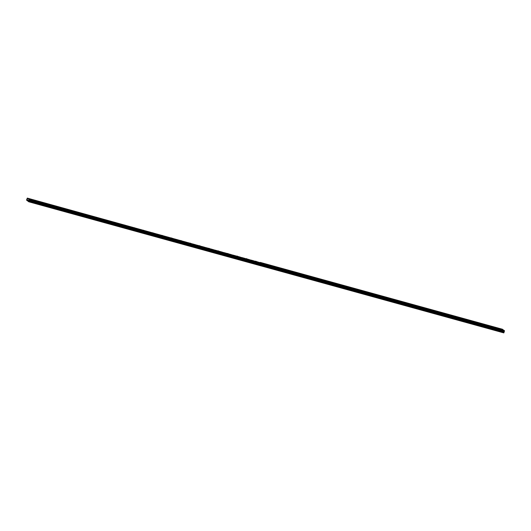 <?xml version="1.0" encoding="UTF-8"?>
<svg xmlns="http://www.w3.org/2000/svg" width="531" height="531" viewBox="0 0 531 531"><rect width="100%" height="100%" fill="white"/><g stroke="black" fill="none" stroke-linecap="round" stroke-linejoin="round"><path stroke-width="0.4" stroke-dasharray="2.65 1.99" d="M41.524 203.798L42.487 204.203L41.524 203.798M50.876 206.38L51.839 206.785L50.876 206.38M60.229 208.962L61.191 209.367L60.229 208.962M69.581 211.544L70.543 211.949L69.581 211.544M78.933 214.126L79.896 214.524L78.933 214.126M88.285 216.708L89.248 217.106L88.285 216.708M97.638 219.29L98.6 219.688L97.638 219.29M106.99 221.872L107.952 222.27L106.99 221.872M116.342 224.454L117.305 224.852L116.342 224.454M125.694 227.036L126.657 227.434L125.694 227.036M135.047 229.611L136.009 230.016L135.047 229.611M144.399 232.193L145.361 232.598L144.399 232.193M153.751 234.775L154.713 235.18L153.751 234.775M163.103 237.357L164.066 237.762L163.103 237.357M172.456 239.939L173.418 240.337L172.456 239.939M181.808 242.521L182.77 242.919L181.808 242.521M191.16 245.103L192.122 245.501L191.16 245.103M200.512 247.685L201.475 248.083L200.512 247.685M209.864 250.267L210.827 250.665L209.864 250.267M219.217 252.849L220.179 253.247L219.217 252.849M228.576 255.424L229.531 255.829L228.576 255.424M237.928 258.006L238.884 258.411L237.928 258.006M247.28 260.588L248.242 260.993L247.28 260.588M256.632 263.17L257.595 263.575L256.632 263.17M32.172 201.222L33.134 201.621L32.172 201.222M40.197 202.842L41.159 203.247L40.197 202.842M49.549 205.424L50.511 205.822L49.549 205.424M58.901 208.006L59.864 208.404L58.901 208.006M68.253 210.588L69.216 210.986L68.253 210.588M77.606 213.17L78.568 213.568L77.606 213.17M86.958 215.752L87.92 216.15L86.958 215.752M96.31 218.327L97.273 218.732L96.31 218.327M105.669 220.909L106.625 221.314L105.669 220.909M115.021 223.491L115.977 223.896L115.021 223.491M124.373 226.073L125.336 226.478L124.373 226.073M133.726 228.655L134.688 229.06L133.726 228.655M143.078 231.237L144.04 231.635L143.078 231.237M152.43 233.819L153.393 234.217L152.43 233.819M161.782 236.401L162.745 236.799L161.782 236.401M171.135 238.983L172.097 239.381L171.135 238.983M180.487 241.565L181.449 241.963L180.487 241.565M189.839 244.141L190.802 244.545L189.839 244.141M199.191 246.723L200.154 247.127L199.191 246.723M208.544 249.304L209.506 249.709L208.544 249.304M217.896 251.886L218.858 252.291L217.896 251.886M227.248 254.468L228.211 254.873L227.248 254.468M236.6 257.05L237.563 257.449L236.6 257.05M245.953 259.632L246.915 260.031L245.953 259.632M255.305 262.214L256.267 262.613L255.305 262.214M30.844 200.26L31.807 200.665L30.844 200.26M40.562 203.101L39.984 202.862L40.562 203.101M40.203 204.216L39.626 203.977L40.203 204.216M49.914 205.683L49.337 205.444L49.914 205.683M49.556 206.798L48.978 206.559L49.556 206.798M59.266 208.265L58.689 208.026L59.266 208.265M58.908 209.38L58.33 209.134L58.908 209.38M68.618 210.847L68.041 210.608L68.618 210.847M68.26 211.962L67.683 211.716L68.26 211.962M77.971 213.429L77.393 213.19L77.971 213.429M77.612 214.537L77.035 214.298L77.612 214.537M87.323 216.011L86.745 215.772L87.323 216.011M86.965 217.119L86.387 216.88L86.965 217.119M96.675 218.593L96.098 218.354L96.675 218.593M96.317 219.701L95.739 219.462L96.317 219.701M106.027 221.175L105.45 220.929L106.027 221.175M105.669 222.283L105.092 222.044L105.669 222.283M115.38 223.757L114.802 223.511L115.38 223.757M115.021 224.865L114.444 224.626L115.021 224.865M124.732 226.339L124.154 226.093L124.732 226.339M124.373 227.447L123.796 227.208L124.373 227.447M134.084 228.914L133.507 228.675L134.084 228.914M133.726 230.029L133.148 229.79L133.726 230.029M143.436 231.496L142.859 231.257L143.436 231.496M143.078 232.611L142.5 232.372L143.078 232.611M152.789 234.078L152.211 233.839L152.789 234.078M152.43 235.193L151.853 234.948L152.43 235.193M162.141 236.66L161.563 236.421L162.141 236.66M161.782 237.775L161.205 237.53L161.782 237.775M171.493 239.242L170.916 239.003L171.493 239.242M171.135 240.351L170.557 240.112L171.135 240.351M180.845 241.824L180.268 241.585L180.845 241.824M180.487 242.932L179.909 242.694L180.487 242.932M190.198 244.406L189.62 244.167L190.198 244.406M189.839 245.514L189.262 245.276L189.839 245.514M199.55 246.988L198.972 246.742L199.55 246.988M199.191 248.096L198.614 247.858L199.191 248.096M208.902 249.57L208.325 249.324L208.902 249.57M208.544 250.678L207.966 250.44L208.544 250.678M218.254 252.152L217.677 251.906L218.254 252.152M217.896 253.26L217.318 253.021L217.896 253.26M227.607 254.727L227.036 254.488L227.607 254.727M227.248 255.842L226.671 255.603L227.248 255.842M236.965 257.309L236.388 257.07L236.965 257.309M236.6 258.424L236.023 258.185L236.6 258.424M246.318 259.891L245.74 259.652L246.318 259.891M245.953 261.006L245.382 260.761L245.953 261.006M255.67 262.473L255.092 262.234L255.67 262.473M255.311 263.588L254.734 263.343L255.311 263.588M31.21 200.526L30.632 200.28L31.21 200.526M30.844 201.634L30.274 201.395L30.844 201.634M41.883 204.063L41.305 203.824L41.883 204.063M41.524 205.172L40.947 204.933L41.524 205.172M51.235 206.645L50.657 206.4L51.235 206.645M50.876 207.754L50.299 207.515L50.876 207.754M60.587 209.227L60.01 208.982L60.587 209.227M60.229 210.336L59.651 210.097L60.229 210.336M69.939 211.809L69.362 211.564L69.939 211.809M69.581 212.918L69.003 212.679L69.581 212.918M79.292 214.385L78.714 214.146L79.292 214.385M78.933 215.5L78.356 215.261L78.933 215.5M88.644 216.967L88.066 216.728L88.644 216.967M88.285 218.082L87.708 217.836L88.285 218.082M97.996 219.549L97.419 219.31L97.996 219.549M97.638 220.664L97.06 220.418L97.638 220.664M107.348 222.131L106.771 221.892L107.348 222.131M106.99 223.246L106.412 223L106.99 223.246M116.701 224.713L116.123 224.474L116.701 224.713M116.342 225.821L115.765 225.582L116.342 225.821M126.053 227.295L125.475 227.056L126.053 227.295M125.694 228.403L125.117 228.164L125.694 228.403M135.405 229.877L134.834 229.638L135.405 229.877M135.047 230.985L134.469 230.746L135.047 230.985M144.764 232.459L144.186 232.213L144.764 232.459M144.399 233.567L143.821 233.328L144.399 233.567M154.116 235.041L153.539 234.795L154.116 235.041M153.751 236.149L153.18 235.91L153.751 236.149M163.468 237.622L162.891 237.377L163.468 237.622M163.11 238.731L162.532 238.492L163.11 238.731M172.821 240.198L172.243 239.959L172.821 240.198M172.462 241.313L171.885 241.074L172.462 241.313M182.173 242.78L181.595 242.541L182.173 242.78M181.814 243.895L181.237 243.649L181.814 243.895M191.525 245.362L190.948 245.123L191.525 245.362M191.167 246.477L190.589 246.231L191.167 246.477M200.877 247.944L200.3 247.705L200.877 247.944M200.519 249.059L199.941 248.813L200.519 249.059M210.23 250.526L209.652 250.287L210.23 250.526M209.871 251.634L209.294 251.395L209.871 251.634M219.582 253.108L219.004 252.869L219.582 253.108M219.223 254.216L218.646 253.977L219.223 254.216M228.934 255.69L228.357 255.451L228.934 255.69M228.576 256.798L227.998 256.559L228.576 256.798M238.286 258.272L237.709 258.026L238.286 258.272M237.928 259.38L237.35 259.141L237.928 259.38M247.638 260.854L247.061 260.608L247.638 260.854M247.28 261.962L246.703 261.723L247.28 261.962M256.991 263.436L256.413 263.19L256.991 263.436M256.632 264.544L256.055 264.305L256.632 264.544M32.53 201.481L31.953 201.242L32.53 201.481M32.172 202.59L31.595 202.351L32.172 202.59M265.022 265.055L264.445 264.816L265.022 265.055M264.664 266.164L264.086 265.925L264.664 266.164M274.374 267.637L273.797 267.398L274.374 267.637M274.016 268.746L273.438 268.507L274.016 268.746M283.727 270.219L283.149 269.98L283.727 270.219M283.368 271.328L282.791 271.089L283.368 271.328M293.079 272.801L292.501 272.556L293.079 272.801M292.72 273.91L292.143 273.671L292.72 273.91M302.431 275.383L301.854 275.138L302.431 275.383M302.073 276.492L301.495 276.253L302.073 276.492M311.783 277.965L311.206 277.72L311.783 277.965M311.425 279.074L310.847 278.835L311.425 279.074M321.136 280.541L320.558 280.302L321.136 280.541M320.777 281.656L320.2 281.417L320.777 281.656M330.488 283.123L329.91 282.884L330.488 283.123M330.129 284.238L329.552 283.999L330.129 284.238M339.84 285.705L339.263 285.466L339.84 285.705M339.482 286.82L338.904 286.574L339.482 286.82M349.192 288.287L348.615 288.048L349.192 288.287M348.834 289.402L348.256 289.156L348.834 289.402M358.544 290.869L357.967 290.63L358.544 290.869M358.186 291.977L357.609 291.738L358.186 291.977M367.897 293.451L367.319 293.212L367.897 293.451M367.538 294.559L366.961 294.32L367.538 294.559M377.249 296.032L376.671 295.794L377.249 296.032M376.891 297.141L376.313 296.902L376.891 297.141M386.601 298.614L386.024 298.369L386.601 298.614M386.243 299.723L385.665 299.484L386.243 299.723M395.953 301.196L395.376 300.951L395.953 301.196M395.595 302.305L395.018 302.066L395.595 302.305M405.306 303.778L404.728 303.533L405.306 303.778M404.947 304.887L404.37 304.648L404.947 304.887M414.658 306.354L414.08 306.115L414.658 306.354M414.299 307.469L413.722 307.23L414.299 307.469M424.01 308.936L423.433 308.697L424.01 308.936M423.652 310.051L423.074 309.812L423.652 310.051M433.362 311.518L432.785 311.279L433.362 311.518M433.004 312.633L432.426 312.387L433.004 312.633M442.715 314.1L442.137 313.861L442.715 314.1M442.356 315.215L441.779 314.969L442.356 315.215M452.067 316.682L451.496 316.443L452.067 316.682M451.708 317.79L451.131 317.551L451.708 317.79M461.426 319.264L460.848 319.025L461.426 319.264M461.061 320.372L460.49 320.133L461.061 320.372M470.778 321.846L470.2 321.607L470.778 321.846M470.42 322.954L469.842 322.715L470.42 322.954M480.13 324.428L479.553 324.182L480.13 324.428M479.772 325.536L479.194 325.297L479.772 325.536M489.482 327.01L488.905 326.764L489.482 327.01M489.124 328.118L488.547 327.879L489.124 328.118M498.835 329.592L498.257 329.346L498.835 329.592M498.476 330.7L497.899 330.461L498.476 330.7M265.985 265.752L266.947 266.15L265.985 265.752M275.337 268.334L276.299 268.732L275.337 268.334M284.689 270.916L285.651 271.314L284.689 270.916M294.041 273.498L295.004 273.896L294.041 273.498M303.393 276.08L304.356 276.478L303.393 276.08M312.746 278.662L313.708 279.06L312.746 278.662M322.098 281.238L323.06 281.642L322.098 281.238M331.45 283.82L332.413 284.224L331.45 283.82M340.802 286.401L341.765 286.806L340.802 286.401M350.155 288.983L351.117 289.388L350.155 288.983M359.507 291.565L360.469 291.964L359.507 291.565M368.859 294.147L369.822 294.546L368.859 294.147M378.211 296.729L379.174 297.128L378.211 296.729M387.564 299.311L388.526 299.71L387.564 299.311M396.916 301.893L397.878 302.292L396.916 301.893M406.268 304.475L407.231 304.874L406.268 304.475M415.62 307.051L416.583 307.456L415.62 307.051M424.973 309.633L425.935 310.038L424.973 309.633M434.325 312.215L435.287 312.62L434.325 312.215M443.677 314.797L444.639 315.202L443.677 314.797M453.036 317.379L453.992 317.777L453.036 317.379M462.388 319.961L463.351 320.359L462.388 319.961M471.74 322.543L472.703 322.941L471.74 322.543M481.093 325.125L482.055 325.523L481.093 325.125M490.445 327.707L491.407 328.105L490.445 327.707M499.797 330.289L500.76 330.687L499.797 330.289M264.657 264.796L265.619 265.195L264.657 264.796M274.009 267.378L274.972 267.777L274.009 267.378M283.362 269.954L284.324 270.359L283.362 269.954M292.714 272.536L293.676 272.941L292.714 272.536M302.066 275.118L303.028 275.523L302.066 275.118M311.418 277.7L312.381 278.105L311.418 277.7M320.77 280.282L321.733 280.687L320.77 280.282M330.129 282.864L331.085 283.262L330.129 282.864M339.482 285.446L340.444 285.844L339.482 285.446M348.834 288.028L349.796 288.426L348.834 288.028M358.186 290.61L359.148 291.008L358.186 290.61M367.538 293.192L368.501 293.59L367.538 293.192M376.891 295.767L377.853 296.172L376.891 295.767M386.243 298.349L387.205 298.754L386.243 298.349M395.595 300.931L396.557 301.336L395.595 300.931M404.947 303.513L405.91 303.918L404.947 303.513M414.299 306.095L415.262 306.5L414.299 306.095M423.652 308.677L424.614 309.075L423.652 308.677M433.004 311.259L433.966 311.657L433.004 311.259M442.356 313.841L443.319 314.239L442.356 313.841M451.708 316.423L452.671 316.821L451.708 316.423M461.061 319.005L462.023 319.403L461.061 319.005M470.413 321.58L471.375 321.985L470.413 321.58M479.765 324.162L480.728 324.567L479.765 324.162M489.117 326.744L490.08 327.149L489.117 326.744M498.47 329.326L499.432 329.731L498.47 329.326M266.343 266.011L265.765 265.772L266.343 266.011M265.985 267.126L265.407 266.887L265.985 267.126M275.695 268.593L275.118 268.354L275.695 268.593M275.337 269.708L274.759 269.463L275.337 269.708M285.047 271.175L284.47 270.936L285.047 271.175M284.689 272.29L284.112 272.045L284.689 272.29M294.4 273.757L293.822 273.518L294.4 273.757M294.041 274.872L293.464 274.627L294.041 274.872M303.752 276.339L303.174 276.1L303.752 276.339M303.393 277.447L302.816 277.209L303.393 277.447M313.104 278.921L312.527 278.682L313.104 278.921M312.746 280.029L312.168 279.791L312.746 280.029M322.456 281.503L321.879 281.264L322.456 281.503M322.098 282.611L321.52 282.373L322.098 282.611M331.809 284.085L331.231 283.839L331.809 284.085M331.45 285.193L330.873 284.955L331.45 285.193M341.161 286.667L340.583 286.421L341.161 286.667M340.802 287.775L340.225 287.536L340.802 287.775M350.513 289.249L349.942 289.003L350.513 289.249M350.155 290.357L349.577 290.118L350.155 290.357M359.865 291.824L359.295 291.585L359.865 291.824M359.507 292.939L358.929 292.7L359.507 292.939M369.224 294.406L368.647 294.167L369.224 294.406M368.859 295.521L368.288 295.276L368.859 295.521M378.576 296.988L377.999 296.749L378.576 296.988M378.218 298.103L377.641 297.858L378.218 298.103M387.929 299.57L387.351 299.331L387.929 299.57M387.57 300.685L386.993 300.44L387.57 300.685M397.281 302.152L396.703 301.913L397.281 302.152M396.922 303.261L396.345 303.022L396.922 303.261M406.633 304.734L406.056 304.495L406.633 304.734M406.275 305.843L405.697 305.604L406.275 305.843M415.985 307.316L415.408 307.077L415.985 307.316M415.627 308.425L415.05 308.186L415.627 308.425M425.338 309.898L424.76 309.653L425.338 309.898M424.979 311.007L424.402 310.768L424.979 311.007M434.69 312.48L434.112 312.235L434.69 312.48M434.331 313.589L433.754 313.35L434.331 313.589M444.042 315.062L443.465 314.817L444.042 315.062M443.684 316.171L443.106 315.932L443.684 316.171M453.394 317.638L452.817 317.399L453.394 317.638M453.036 318.753L452.458 318.514L453.036 318.753M462.747 320.22L462.169 319.981L462.747 320.22M462.388 321.335L461.811 321.089L462.388 321.335M472.099 322.802L471.521 322.563L472.099 322.802M471.74 323.917L471.163 323.671L471.74 323.917M481.451 325.384L480.874 325.145L481.451 325.384M481.093 326.499L480.515 326.253L481.093 326.499M490.803 327.966L490.226 327.727L490.803 327.966M490.445 329.074L489.867 328.835L490.445 329.074M500.156 330.547L499.578 330.309L500.156 330.547M499.797 331.656L499.22 331.417L499.797 331.656M27.964 201.103L503.076 332.233L27.366 200.665M502.472 331.795L27.572 200.818M504.364 331.284L29.251 200.147M503.826 332.897L503.076 332.233M502.412 331.875L501.656 331.331L502.419 329.233M27.964 201.222L503.069 332.353M503.707 330.282L28.594 199.152M502.167 330.176L27.054 199.045M26.915 199.477L502.027 330.607M26.696 199.629L501.808 330.76M259.447 264.358L259.586 263.894L259.447 264.358L501.662 331.211M26.55 200.081L259.413 264.352L259.559 263.9M260.163 265.015L26.55 200.2M260.86 265.5L261.591 266.031L260.821 265.493M501.656 331.331L260.197 265.022M262.221 263.874L261.517 263.349M260.874 262.898L260.17 262.374M27.273 198.143L502.386 329.273M502.167 329.95L27.061 198.82M259.427 264.451L260.19 265.002M260.84 265.473L261.604 266.024M27.147 198.309L502.253 329.439L27.147 198.309M502.173 329.698L27.061 198.561M27.114 198.348L502.22 329.479M502.173 329.625L27.061 198.494M41.013 203.725L41.345 202.696M50.365 206.307L50.697 205.271M59.718 208.889L60.049 207.853M69.07 211.471L69.402 210.435M78.422 214.053L78.754 213.017M87.774 216.635L88.106 215.599M97.127 219.217L97.458 218.181M106.479 221.799L106.811 220.763M115.831 224.374L116.163 223.345M125.183 226.956L125.515 225.927M134.535 229.538L134.867 228.509M143.888 232.12L144.22 231.085M153.24 234.702L153.578 233.667M162.592 237.284L162.931 236.249M171.944 239.866L172.283 238.831M181.297 242.448L181.635 241.413M190.649 245.03L190.987 243.994M200.001 247.612L200.34 246.576M209.353 250.187L209.692 249.158M218.712 252.769L219.044 251.74M228.065 255.351L228.396 254.322M237.417 257.933L237.749 256.898M246.769 260.515L247.101 259.48M256.121 263.097L256.453 262.062M31.661 201.143L31.993 200.114M39.686 202.769L40.024 201.734M49.038 205.351L49.376 204.316M58.39 207.933L58.729 206.898M67.742 210.515L68.081 209.48M77.095 213.09L77.433 212.061M86.447 215.672L86.785 214.643M95.806 218.254L96.138 217.225M105.158 220.836L105.49 219.801M114.51 223.418L114.842 222.383M123.862 226L124.194 224.965M133.215 228.582L133.546 227.547M142.567 231.164L142.899 230.129M151.919 233.746L152.251 232.711M161.271 236.328L161.603 235.293M170.624 238.904L170.955 237.875M179.976 241.486L180.308 240.457M189.328 244.068L189.66 243.039M198.68 246.649L199.012 245.614M208.033 249.231L208.364 248.196M217.385 251.813L217.717 250.778M226.737 254.395L227.069 253.36M236.089 256.977L236.421 255.942M245.441 259.559L245.773 258.524M254.794 262.141L255.132 261.106M30.333 200.187L30.672 199.152M39.626 203.977L39.984 202.862M48.978 206.559L49.337 205.444M58.33 209.134L58.689 208.026M67.683 211.716L68.041 210.608M77.035 214.298L77.393 213.19M86.387 216.88L86.745 215.772M95.739 219.462L96.098 218.354M105.092 222.044L105.45 220.929M114.444 224.626L114.802 223.511M123.796 227.208L124.154 226.093M133.148 229.79L133.507 228.675M142.5 232.372L142.859 231.257M151.853 234.948L152.211 233.839M161.205 237.53L161.563 236.421M170.557 240.112L170.916 239.003M179.909 242.694L180.268 241.585M189.262 245.276L189.62 244.167M198.614 247.858L198.972 246.742M207.966 250.44L208.325 249.324M217.318 253.021L217.677 251.906M226.671 255.603L227.036 254.488M236.023 258.185L236.388 257.07M245.382 260.761L245.74 259.652M254.734 263.343L255.092 262.234M30.274 201.395L30.632 200.28M40.947 204.933L41.305 203.824M50.299 207.515L50.657 206.4M59.651 210.097L60.01 208.982M69.003 212.679L69.362 211.564M78.356 215.261L78.714 214.146M87.708 217.836L88.066 216.728M97.06 220.418L97.419 219.31M106.412 223L106.771 221.892M115.765 225.582L116.123 224.474M125.117 228.164L125.475 227.056M134.469 230.746L134.834 229.638M143.821 233.328L144.186 232.213M153.18 235.91L153.539 234.795M162.532 238.492L162.891 237.377M171.885 241.074L172.243 239.959M181.237 243.649L181.595 242.541M190.589 246.231L190.948 245.123M199.941 248.813L200.3 247.705M209.294 251.395L209.652 250.287M218.646 253.977L219.004 252.869M227.998 256.559L228.357 255.451M237.35 259.141L237.709 258.026M246.703 261.723L247.061 260.608M256.055 264.305L256.413 263.19M31.595 202.351L31.953 201.242M264.086 265.925L264.445 264.816M273.438 268.507L273.797 267.398M282.791 271.089L283.149 269.98M292.143 273.671L292.501 272.556M301.495 276.253L301.854 275.138M310.847 278.835L311.206 277.72M320.2 281.417L320.558 280.302M329.552 283.999L329.91 282.884M338.904 286.574L339.263 285.466M348.256 289.156L348.615 288.048M357.609 291.738L357.967 290.63M366.961 294.32L367.319 293.212M376.313 296.902L376.671 295.794M385.665 299.484L386.024 298.369M395.018 302.066L395.376 300.951M404.37 304.648L404.728 303.533M413.722 307.23L414.08 306.115M423.074 309.812L423.433 308.697M432.426 312.387L432.785 311.279M441.779 314.969L442.137 313.861M451.131 317.551L451.496 316.443M460.49 320.133L460.848 319.025M469.842 322.715L470.2 321.607M479.194 325.297L479.553 324.182M488.547 327.879L488.905 326.764M497.899 330.461L498.257 329.346M265.473 265.679L265.805 264.644M274.826 268.261L275.158 267.226M284.178 270.843L284.51 269.808M293.53 273.425L293.862 272.39M302.882 276.001L303.214 274.972M312.235 278.583L312.567 277.554M321.587 281.164L321.919 280.136M330.939 283.746L331.271 282.711M340.291 286.328L340.623 285.293M349.644 288.91L349.975 287.875M358.996 291.492L359.328 290.457M368.348 294.074L368.68 293.039M377.7 296.656L378.039 295.621M387.053 299.238L387.391 298.203M396.405 301.814L396.743 300.785M405.757 304.396L406.096 303.367M415.109 306.978L415.448 305.949M424.461 309.56L424.8 308.524M433.82 312.142L434.152 311.106M443.173 314.724L443.504 313.688M452.525 317.306L452.857 316.27M461.877 319.888L462.209 318.852M471.229 322.47L471.561 321.434M480.582 325.052L480.913 324.016M489.934 327.627L490.266 326.598M499.286 330.209L499.618 329.18M264.146 264.717L264.484 263.688M273.498 267.299L273.837 266.27M282.85 269.881L283.189 268.852M292.203 272.463L292.541 271.427M301.555 275.045L301.893 274.009M310.914 277.627L311.246 276.591M320.266 280.209L320.598 279.173M329.618 282.791L329.95 281.755M338.97 285.373L339.302 284.337M348.323 287.955L348.655 286.919M357.675 290.53L358.007 289.501M367.027 293.112L367.359 292.083M376.379 295.694L376.711 294.665M385.732 298.276L386.064 297.241M395.084 300.858L395.416 299.823M404.436 303.44L404.768 302.404M413.788 306.022L414.12 304.986M423.141 308.604L423.472 307.568M432.493 311.186L432.825 310.15M441.845 313.768L442.177 312.732M451.197 316.343L451.529 315.314M460.55 318.925L460.881 317.896M469.902 321.507L470.24 320.478M479.254 324.089L479.593 323.054M488.606 326.671L488.945 325.636M497.959 329.253L498.297 328.218M265.407 266.887L265.765 265.772M274.759 269.463L275.118 268.354M284.112 272.045L284.47 270.936M293.464 274.627L293.822 273.518M302.816 277.209L303.174 276.1M312.168 279.791L312.527 278.682M321.52 282.373L321.879 281.264M330.873 284.955L331.231 283.839M340.225 287.536L340.583 286.421M349.577 290.118L349.942 289.003M358.929 292.7L359.295 291.585M368.288 295.276L368.647 294.167M377.641 297.858L377.999 296.749M386.993 300.44L387.351 299.331M396.345 303.022L396.703 301.913M405.697 305.604L406.056 304.495M415.05 308.186L415.408 307.077M424.402 310.768L424.76 309.653M433.754 313.35L434.112 312.235M443.106 315.932L443.465 314.817M452.458 318.514L452.817 317.399M461.811 321.089L462.169 319.981M471.163 323.671L471.521 322.563M480.515 326.253L480.874 325.145M489.867 328.835L490.226 327.727M499.22 331.417L499.578 330.309M42.487 204.203L42.819 203.167M51.839 206.785L52.171 205.749M61.191 209.367L61.523 208.331M70.543 211.949L70.875 210.913M79.896 214.524L80.227 213.495M89.248 217.106L89.58 216.077M98.6 219.688L98.932 218.659M107.952 222.27L108.284 221.235M117.305 224.852L117.636 223.816M126.657 227.434L126.989 226.398M136.009 230.016L136.341 228.98M145.361 232.598L145.693 231.562M154.713 235.18L155.045 234.144M164.066 237.762L164.398 236.726M173.418 240.337L173.75 239.308M182.77 242.919L183.102 241.89M192.122 245.501L192.461 244.472M201.475 248.083L201.813 247.048M210.827 250.665L211.165 249.63M220.179 253.247L220.518 252.212M229.531 255.829L229.87 254.794M238.884 258.411L239.222 257.376M248.242 260.993L248.574 259.958M257.595 263.575L257.927 262.54M33.134 201.621L33.466 200.585M41.159 203.247L41.491 202.211M50.511 205.822L50.843 204.793M59.864 208.404L60.195 207.375M69.216 210.986L69.554 209.957M78.568 213.568L78.907 212.533M87.92 216.15L88.259 215.115M97.273 218.732L97.611 217.697M106.625 221.314L106.963 220.279M115.977 223.896L116.316 222.861M125.336 226.478L125.668 225.443M134.688 229.06L135.02 228.025M144.04 231.635L144.372 230.607M153.393 234.217L153.724 233.189M162.745 236.799L163.077 235.771M172.097 239.381L172.429 238.346M181.449 241.963L181.781 240.928M190.802 244.545L191.133 243.51M200.154 247.127L200.486 246.092M209.506 249.709L209.838 248.674M218.858 252.291L219.19 251.256M228.211 254.873L228.542 253.838M237.563 257.449L237.895 256.42M246.915 260.031L247.247 259.002M256.267 262.613L256.599 261.584M31.807 200.665L32.139 199.629M40.509 204.262L40.867 203.147M49.861 206.844L50.219 205.729M59.213 209.42L59.572 208.311M68.565 212.002L68.924 210.893M77.918 214.584L78.276 213.475M87.27 217.166L87.628 216.057M96.622 219.748L96.981 218.639M105.974 222.33L106.333 221.215M115.327 224.912L115.685 223.797M124.679 227.494L125.037 226.379M134.031 230.076L134.389 228.961M143.383 232.658L143.742 231.543M152.736 235.233L153.094 234.125M162.088 237.815L162.446 236.707M171.44 240.397L171.798 239.289M180.792 242.979L181.151 241.87M190.144 245.561L190.503 244.452M199.497 248.143L199.855 247.028M208.849 250.725L209.214 249.61M218.201 253.307L218.566 252.192M227.56 255.889L227.918 254.774M236.912 258.471L237.271 257.356M246.265 261.046L246.623 259.938M255.617 263.628L255.975 262.52M31.156 201.68L31.515 200.565M41.83 205.218L42.188 204.11M51.182 207.8L51.54 206.685M60.534 210.382L60.892 209.267M69.886 212.964L70.245 211.849M79.238 215.546L79.597 214.431M88.591 218.122L88.949 217.013M97.943 220.704L98.301 219.595M107.295 223.285L107.654 222.177M116.647 225.867L117.012 224.759M126.006 228.449L126.365 227.341M135.359 231.031L135.717 229.923M144.711 233.613L145.069 232.498M154.063 236.195L154.421 235.08M163.415 238.777L163.774 237.662M172.767 241.359L173.126 240.244M182.12 243.935L182.478 242.826M191.472 246.517L191.83 245.408M200.824 249.099L201.183 247.99M210.176 251.681L210.535 250.572M219.529 254.263L219.887 253.154M228.881 256.845L229.239 255.736M238.233 259.427L238.592 258.312M247.585 262.009L247.944 260.894M256.938 264.591L257.296 263.476M32.477 202.636L32.836 201.528M264.969 266.21L265.327 265.102M274.321 268.792L274.68 267.684M283.673 271.374L284.032 270.266M293.026 273.956L293.384 272.841M302.378 276.538L302.736 275.423M311.73 279.12L312.089 278.005M321.082 281.702L321.441 280.587M330.435 284.284L330.793 283.169M339.787 286.859L340.145 285.751M349.139 289.441L349.498 288.333M358.491 292.023L358.85 290.915M367.844 294.605L368.202 293.497M377.196 297.187L377.554 296.079M386.548 299.769L386.907 298.654M395.9 302.351L396.259 301.236M405.253 304.933L405.611 303.818M414.605 307.515L414.963 306.4M423.957 310.097L424.322 308.982M433.309 312.673L433.674 311.564M442.668 315.255L443.027 314.146M452.02 317.837L452.379 316.728M461.373 320.419L461.731 319.31M470.725 323.001L471.083 321.892M480.077 325.583L480.436 324.468M489.429 328.165L489.788 327.05M498.782 330.747L499.14 329.632M266.947 266.15L267.279 265.122M276.299 268.732L276.631 267.704M285.651 271.314L285.983 270.286M295.004 273.896L295.336 272.861M304.356 276.478L304.688 275.443M313.708 279.06L314.04 278.025M323.06 281.642L323.392 280.607M332.413 284.224L332.745 283.189M341.765 286.806L342.097 285.771M351.117 289.388L351.449 288.353M360.469 291.964L360.801 290.935M369.822 294.546L370.153 293.517M379.174 297.128L379.506 296.099M388.526 299.71L388.858 298.681M397.878 302.292L398.21 301.256M407.231 304.874L407.569 303.838M416.583 307.456L416.921 306.42M425.935 310.038L426.274 309.002M435.287 312.62L435.626 311.584M444.639 315.202L444.978 314.166M453.992 317.777L454.33 316.748M463.351 320.359L463.682 319.33M472.703 322.941L473.035 321.912M482.055 325.523L482.387 324.494M491.407 328.105L491.739 327.069M500.76 330.687L501.091 329.651M265.619 265.195L265.951 264.159M274.972 267.777L275.304 266.741M284.324 270.359L284.662 269.323M293.676 272.941L294.015 271.905M303.028 275.523L303.367 274.487M312.381 278.105L312.719 277.069M321.733 280.687L322.071 279.651M331.085 283.262L331.424 282.233M340.444 285.844L340.776 284.815M349.796 288.426L350.128 287.397M359.148 291.008L359.48 289.972M368.501 293.59L368.833 292.554M377.853 296.172L378.185 295.136M387.205 298.754L387.537 297.718M396.557 301.336L396.889 300.3M405.91 303.918L406.242 302.882M415.262 306.5L415.594 305.464M424.614 309.075L424.946 308.046M433.966 311.657L434.298 310.628M443.319 314.239L443.65 313.21M452.671 316.821L453.003 315.786M462.023 319.403L462.355 318.368M471.375 321.985L471.707 320.95M480.728 324.567L481.059 323.532M490.08 327.149L490.412 326.114M499.432 329.731L499.771 328.696M266.29 267.173L266.648 266.058M275.642 269.748L276.001 268.64M284.994 272.33L285.353 271.222M294.347 274.912L294.705 273.804M303.699 277.494L304.057 276.385M313.051 280.076L313.409 278.967M322.403 282.658L322.762 281.549M331.756 285.24L332.121 284.125M341.108 287.822L341.473 286.707M350.467 290.404L350.825 289.289M359.819 292.986L360.177 291.871M369.171 295.561L369.53 294.453M378.523 298.143L378.882 297.035M387.876 300.725L388.234 299.617M397.228 303.307L397.586 302.199M406.58 305.889L406.938 304.781M415.932 308.471L416.291 307.363M425.285 311.053L425.643 309.938M434.637 313.635L434.995 312.52M443.989 316.217L444.347 315.102M453.341 318.799L453.7 317.684M462.693 321.374L463.052 320.266M472.046 323.956L472.404 322.848M481.398 326.538L481.756 325.43M490.75 329.12L491.109 328.012M500.102 331.702L500.461 330.594"/><path stroke-width="0.8" d="M41.856 202.769L42.819 203.167L41.856 202.769M51.208 205.351L52.171 205.749L51.208 205.351M60.561 207.933L61.523 208.331L60.561 207.933M69.913 210.508L70.875 210.913L69.913 210.508M79.265 213.09L80.227 213.495L79.265 213.09M88.617 215.672L89.58 216.077L88.617 215.672M97.969 218.254L98.932 218.659L97.969 218.254M107.322 220.836L108.284 221.235L107.322 220.836M116.674 223.418L117.636 223.816L116.674 223.418M126.026 226L126.989 226.398L126.026 226M135.378 228.582L136.341 228.98L135.378 228.582M144.731 231.164L145.693 231.562L144.731 231.164M154.083 233.746L155.045 234.144L154.083 233.746M163.435 236.322L164.398 236.726L163.435 236.322M172.794 238.904L173.75 239.308L172.794 238.904M182.146 241.486L183.102 241.89L182.146 241.486M191.499 244.068L192.461 244.472L191.499 244.068M200.851 246.649L201.813 247.048L200.851 246.649M210.203 249.231L211.165 249.63L210.203 249.231M219.555 251.813L220.518 252.212L219.555 251.813M228.907 254.395L229.87 254.794L228.907 254.395M238.26 256.977L239.222 257.376L238.26 256.977M247.612 259.559L248.574 259.958L247.612 259.559M256.964 262.135L257.927 262.54L256.964 262.135M32.504 200.187L33.466 200.585L32.504 200.187M40.529 201.807L41.491 202.211L40.529 201.807M49.887 204.389L50.843 204.793L49.887 204.389M59.24 206.971L60.195 207.375L59.24 206.971M68.592 209.553L69.554 209.957L68.592 209.553M77.944 212.135L78.907 212.533L77.944 212.135M87.296 214.716L88.259 215.115L87.296 214.716M96.649 217.298L97.611 217.697L96.649 217.298M106.001 219.88L106.963 220.279L106.001 219.88M115.353 222.462L116.316 222.861L115.353 222.462M124.705 225.038L125.668 225.443L124.705 225.038M134.058 227.62L135.02 228.025L134.058 227.62M143.41 230.202L144.372 230.607L143.41 230.202M152.762 232.784L153.724 233.189L152.762 232.784M162.114 235.366L163.077 235.771L162.114 235.366M171.467 237.948L172.429 238.346L171.467 237.948M180.819 240.53L181.781 240.928L180.819 240.53M190.171 243.112L191.133 243.51L190.171 243.112M199.523 245.694L200.486 246.092L199.523 245.694M208.875 248.276L209.838 248.674L208.875 248.276M218.228 250.858L219.19 251.256L218.228 250.858M227.58 253.433L228.542 253.838L227.58 253.433M236.932 256.015L237.895 256.42L236.932 256.015M246.284 258.597L247.247 259.002L246.284 258.597M255.637 261.179L256.599 261.584L255.637 261.179M31.176 199.225L32.139 199.629L31.176 199.225M266.316 264.717L267.279 265.122L266.316 264.717M275.669 267.299L276.631 267.704L275.669 267.299M285.021 269.881L285.983 270.286L285.021 269.881M294.373 272.463L295.336 272.861L294.373 272.463M303.725 275.045L304.688 275.443L303.725 275.045M313.078 277.627L314.04 278.025L313.078 277.627M322.43 280.209L323.392 280.607L322.43 280.209M331.782 282.791L332.745 283.189L331.782 282.791M341.134 285.373L342.097 285.771L341.134 285.373M350.487 287.948L351.449 288.353L350.487 287.948M359.839 290.53L360.801 290.935L359.839 290.53M369.191 293.112L370.153 293.517L369.191 293.112M378.543 295.694L379.506 296.099L378.543 295.694M387.902 298.276L388.858 298.681L387.902 298.276M397.254 300.858L398.21 301.256L397.254 300.858M406.607 303.44L407.569 303.838L406.607 303.44M415.959 306.022L416.921 306.42L415.959 306.022M425.311 308.604L426.274 309.002L425.311 308.604M434.663 311.186L435.626 311.584L434.663 311.186M444.016 313.761L444.978 314.166L444.016 313.761M453.368 316.343L454.33 316.748L453.368 316.343M462.72 318.925L463.682 319.33L462.72 318.925M472.072 321.507L473.035 321.912L472.072 321.507M481.425 324.089L482.387 324.494L481.425 324.089M490.777 326.671L491.739 327.069L490.777 326.671M500.129 329.253L501.091 329.651L500.129 329.253M264.996 263.761L265.951 264.159L264.996 263.761M274.348 266.343L275.304 266.741L274.348 266.343M283.7 268.925L284.662 269.323L283.7 268.925M293.052 271.507L294.015 271.905L293.052 271.507M302.404 274.089L303.367 274.487L302.404 274.089M311.757 276.671L312.719 277.069L311.757 276.671M321.109 279.246L322.071 279.651L321.109 279.246M330.461 281.828L331.424 282.233L330.461 281.828M339.813 284.41L340.776 284.815L339.813 284.41M349.166 286.992L350.128 287.397L349.166 286.992M358.518 289.574L359.48 289.972L358.518 289.574M367.87 292.156L368.833 292.554L367.87 292.156M377.222 294.738L378.185 295.136L377.222 294.738M386.575 297.32L387.537 297.718L386.575 297.32M395.927 299.902L396.889 300.3L395.927 299.902M405.279 302.484L406.242 302.882L405.279 302.484M414.631 305.06L415.594 305.464L414.631 305.06M423.984 307.641L424.946 308.046L423.984 307.641M433.336 310.223L434.298 310.628L433.336 310.223M442.688 312.805L443.65 313.21L442.688 312.805M452.04 315.387L453.003 315.786L452.04 315.387M461.393 317.969L462.355 318.368L461.393 317.969M470.745 320.551L471.707 320.95L470.745 320.551M480.104 323.133L481.059 323.532L480.104 323.133M489.456 325.715L490.412 326.114L489.456 325.715M498.808 328.297L499.771 328.696L498.808 328.297M27.572 200.818L28.714 201.767L28.926 201.242L261.783 265.507L261.637 265.958L28.78 201.694M28.926 201.242L29.344 199.576L27.307 198.103L26.55 200.081L27.3 200.745M29.251 200.147L504.364 331.284L503.826 332.897L261.604 266.024M504.45 330.707L261.551 263.356L503.766 330.209L504.45 330.707L504.364 331.284M503.103 329.731L260.203 262.38L502.419 329.233L503.494 330.136M28.654 199.079L262.201 263.841L29.344 199.576M27.99 198.72L503.103 329.851M27.307 198.103L260.854 262.865L27.997 198.601M28.714 201.767L261.577 266.038M261.823 265.52L261.644 265.978L261.823 265.52L504.032 332.373M28.866 200.884L503.972 332.014M29.006 200.452L504.111 331.59M503.886 332.824L261.677 265.971M504.45 330.767L29.338 199.636M29.125 200.313L504.231 331.444M504.443 331.025L29.338 199.895M504.443 331.092L29.338 199.961M29.291 200.107L504.397 331.238"/></g></svg>
